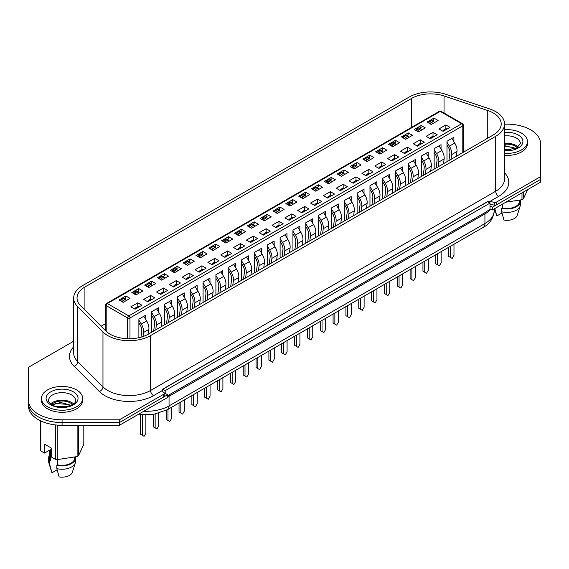 <?xml version="1.0" encoding="UTF-8"?>
<svg xmlns="http://www.w3.org/2000/svg" width="569" height="569" viewBox="0 0 569 569"><rect width="100%" height="100%" fill="white"/><g stroke="black" fill="none" stroke-linecap="round" stroke-linejoin="round"><path stroke-width="0.85" d="M28.45 370.063L28.45 403.151A33.621 19.41 0 0 0 62.071 422.561L119.383 422.561L167.563 394.744L163.445 392.361M489.994 209.257L492.37 209.968L492.37 207.223L489.994 205.85L489.994 209.257L485.535 212.315L167.563 395.761M492.37 207.223L540.55 179.406L540.55 182.151L492.37 209.968M73.678 341.45A1.679 0.967 0 0 0 72.789 341.72L28.45 367.318L28.45 405.896A33.621 19.41 0 0 0 62.071 425.306L119.383 425.306L167.563 397.489L167.563 394.744M28.45 403.151A33.621 19.41 0 0 0 62.071 422.561L119.383 422.561L119.383 425.306M489.994 203.105L487.612 201.732L162.812 389.253L165.188 390.626L489.994 203.105L489.994 205.85M165.188 390.626L165.188 393.371M162.812 389.253L162.812 391.579M504.561 143.473A13.45 7.767 180 0 1 516.439 145.628A13.45 7.767 180 0 1 518.316 146.987M504.561 153.317A20.591 11.892 0 0 0 527.52 141.51A20.591 11.892 0 0 0 521.489 133.103A20.591 11.892 0 0 0 504.561 129.704M504.561 155.38A20.591 11.892 0 0 0 527.52 143.566L527.52 141.51M504.561 144.313A12.02 6.942 180 0 1 515.429 146.212A12.02 6.942 180 0 1 517.356 147.663M504.561 145.636L514.383 148.025M504.561 149.071L511.019 149.924M504.611 150.159L507.747 150.252M527.683 189.577L523.345 198.93A22.276 12.859 180 0 1 521.986 199.712L505.784 202.215M520.166 206.021L517.271 215.331A10.505 6.067 180 0 1 503.978 220.075L501.68 211.796A13.45 7.767 180 0 0 520.166 206.021A13.45 7.767 180 0 0 520.379 204.648L520.379 201.22A13.45 7.767 180 0 1 501.68 208.368L501.68 211.796M520.208 199.989A13.45 7.767 180 0 1 520.379 201.22M519.54 200.089L519.54 201.22A12.61 7.276 180 0 1 502.327 207.991L501.68 208.368M502.327 204.214L502.327 207.991M504.561 146.048L513.878 147.691M521.986 199.712L521.986 192.87M523.345 198.93L523.345 192.08M502 212.984L496.844 215.957A10.505 6.067 180 0 1 496.588 215.331L494.532 208.716M496.844 215.957L494.788 208.567M50.684 403.826A13.45 7.767 180 0 1 71.58 402.468A13.45 7.767 180 0 1 73.458 403.826M47.511 406.757A20.591 11.892 0 0 0 69.951 409.331A20.591 11.892 0 0 0 82.661 398.35A20.591 11.892 0 0 0 76.63 389.943A20.591 11.892 0 0 0 54.19 387.361A20.591 11.892 0 0 0 41.48 398.35A20.591 11.892 0 0 0 47.511 406.757M41.48 398.35L41.48 400.405A20.591 11.892 0 0 0 47.511 408.812A20.591 11.892 0 0 0 69.951 411.387A20.591 11.892 0 0 0 82.661 400.405L82.661 398.35M51.644 404.502A12.02 6.942 180 0 1 70.57 403.044A12.02 6.942 180 0 1 72.498 404.502M52.284 404.879L60.577 402.447L69.525 404.858M56.623 406.494L66.16 406.764M59.752 406.999L62.889 407.091M83.814 425.306L83.814 444.282L78.486 455.762A22.276 12.859 180 0 1 77.128 456.551L57.241 459.624A22.276 12.859 180 0 1 55.385 459.339L51.672 457.199L51.672 448.272L44.538 444.154L44.538 453.08L50.335 449.73L50.335 460.712A12.61 7.276 180 0 1 49.46 458.052L49.46 450.235M75.307 462.86L72.412 472.163A10.505 6.067 180 0 1 59.119 476.914L56.822 468.636A13.45 7.767 180 0 0 75.307 462.86A13.45 7.767 180 0 0 75.521 461.487L75.521 458.052A13.45 7.767 180 0 1 56.822 465.2L56.822 468.636M75.35 456.822A13.45 7.767 180 0 1 75.521 458.052M74.681 456.928L74.681 458.052A12.61 7.276 180 0 1 57.469 464.83L56.822 465.2M57.469 459.588L57.469 464.83M52.412 404.95L55.876 403.485L69.02 404.531M44.538 453.08L40.826 450.933A22.276 12.859 180 0 1 40.328 449.866L40.328 420.704M57.241 459.624L57.241 425.107M77.128 456.551L77.128 425.306M78.486 455.762L78.486 425.306M40.826 450.933L40.826 420.939M55.385 459.339L55.385 424.922M57.142 469.823L51.985 472.796A10.505 6.067 180 0 1 51.729 472.163L48.834 462.86A13.45 7.767 180 0 1 48.621 461.487L48.621 458.052A13.45 7.767 180 0 1 49.46 455.349M51.985 472.796L49.688 464.517A13.45 7.767 180 0 1 48.834 462.86M49.688 464.517L49.688 461.082A13.45 7.767 180 0 1 48.621 458.052M49.688 461.082L50.335 460.712M123.139 302.352L118.978 299.955L125.87 295.972L130.031 298.376L123.139 302.352M125.28 299.194L125.87 295.972M135.024 309.216L130.863 306.812L137.762 302.836L141.923 305.233L135.024 309.216M138.886 337.716L138.886 319.131L145.785 315.155L145.785 319.558M137.762 302.836L137.762 306.613M135.977 294.941L131.816 292.537L138.708 288.561L142.869 290.965L135.977 294.941M138.118 291.776L138.708 288.561M147.862 301.805L143.701 299.401L150.6 295.425L154.754 297.822L147.862 301.805M151.724 332.175L151.724 311.72L158.623 307.744L158.623 312.146M150.6 295.425L150.6 299.202M148.815 287.53L144.654 285.126L151.546 281.15L155.707 283.547L148.815 287.53M150.956 284.365L151.546 281.15M160.7 294.393L156.539 291.989L163.431 288.014L167.592 290.41L160.7 294.393M164.562 324.764L164.562 304.308L171.461 300.332L171.461 304.735M163.431 288.014L163.431 291.783M161.653 280.119L157.492 277.715L164.384 273.739L168.545 276.136L161.653 280.119M163.794 276.954L164.384 273.739M173.538 286.982L169.377 284.578L176.269 280.602L180.43 282.999L173.538 286.982M177.4 317.346L177.4 296.897L184.292 292.921L184.292 297.324M176.269 280.602L176.269 284.372M174.491 272.707L170.33 270.303L177.222 266.328L181.383 268.724L174.491 272.707M176.632 269.542L177.222 266.328M186.376 279.571L182.215 277.167L189.107 273.184L193.268 275.588L186.376 279.571M190.238 309.934L190.238 289.486L197.13 285.503L197.13 289.906M189.107 273.184L189.107 276.961M187.329 265.296L183.168 262.892L190.06 258.916L194.221 261.313L187.329 265.296M189.47 262.131L190.06 258.916M199.214 272.16L195.053 269.756L201.945 265.773L206.106 268.177L199.214 272.16M203.076 302.523L203.076 282.075L209.968 278.092L209.968 282.494M201.945 265.773L201.945 269.55M200.167 257.885L196.006 255.481L202.898 251.498L207.059 253.902L200.167 257.885M202.308 254.72L202.898 251.498M212.052 264.749L207.891 262.345L214.783 258.362L218.944 260.766L212.052 264.749M215.914 295.112L215.914 274.663L222.806 270.68L222.806 275.083M214.783 258.362L214.783 262.138M213.005 250.474L208.844 248.07L215.736 244.087L219.897 246.491L213.005 250.474M215.146 247.309L215.736 244.087M224.89 257.337L220.729 254.933L227.621 250.95L231.782 253.354L224.89 257.337M228.752 287.701L228.752 267.252L235.644 263.269L235.644 267.672M227.621 250.95L227.621 254.727M225.836 243.063L221.682 240.659L228.574 236.676L232.735 239.08L225.836 243.063M227.984 239.898L228.574 236.676M237.728 249.926L233.567 247.522L240.459 243.539L244.62 245.943L237.728 249.926M241.59 280.289L241.59 259.841L248.482 255.858L248.482 260.261M240.459 243.539L240.459 247.316M238.674 235.651L234.513 233.247L241.412 229.264L245.573 231.668L238.674 235.651M240.822 232.486L241.412 229.264M250.566 242.508L246.405 240.111L253.297 236.128L257.458 238.532L250.566 242.508M254.428 272.878L254.428 252.43L261.32 248.447L261.32 252.849M253.297 236.128L253.297 239.905M251.512 228.24L247.351 225.836L254.251 221.853L258.411 224.257L251.512 228.24M253.66 225.075L254.251 221.853M263.404 235.097L259.244 232.7L266.136 228.717L270.296 231.121L263.404 235.097M267.266 265.467L267.266 245.019L274.158 241.036L274.158 245.438M266.136 228.717L266.136 232.493M264.35 220.822L260.189 218.425L267.089 214.442L271.249 216.846L264.35 220.822M266.491 217.664L267.089 214.442M276.235 227.685L272.082 225.288L278.974 221.305L283.134 223.709L276.235 227.685M280.104 258.056L280.104 237.607L286.996 233.624L286.996 238.027M278.974 221.305L278.974 225.082M277.188 213.411L273.028 211.014L279.927 207.031L284.087 209.435L277.188 213.411M279.329 210.253L279.927 207.031M289.073 220.274L284.913 217.877L291.812 213.894L295.972 216.298L289.073 220.274M292.943 250.644L292.943 230.196L299.835 226.213L299.835 230.616M291.812 213.894L291.812 217.671M290.026 205.999L285.866 203.602L292.765 199.619L296.918 202.023L290.026 205.999M292.167 202.841L292.765 199.619M301.911 212.863L297.751 210.459L304.65 206.483L308.811 208.887L301.911 212.863M305.781 243.233L305.781 222.778L312.673 218.802L312.673 223.204M304.65 206.483L304.65 210.26M302.864 198.588L298.704 196.191L305.596 192.208L309.756 194.612L302.864 198.588M305.005 195.43L305.596 192.208M314.749 205.452L310.589 203.048L317.488 199.072L321.649 201.469L314.749 205.452M318.612 235.822L318.612 215.367L325.511 211.391L325.511 215.793M317.488 199.072L317.488 202.849M315.703 191.177L311.542 188.773L318.434 184.797L322.595 187.201L315.703 191.177M317.843 188.012L318.434 184.797M327.588 198.04L323.427 195.636L330.326 191.661L334.487 194.057L327.588 198.04M331.45 228.411L331.45 207.955L338.349 203.979L338.349 208.382M330.326 191.661L330.326 195.437M328.541 183.766L324.38 181.362L331.272 177.386L335.433 179.783L328.541 183.766M330.681 180.601L331.272 177.386M340.426 190.629L336.265 188.225L343.164 184.249L347.318 186.646L340.426 190.629M344.288 221L344.288 200.544L351.187 196.568L351.187 200.971M343.164 184.249L343.164 188.019M341.379 176.354L337.218 173.95L344.11 169.975L348.271 172.371L341.379 176.354M343.52 173.189L344.11 169.975M353.264 183.218L349.103 180.814L355.995 176.838L360.156 179.235L353.264 183.218M357.126 213.588L357.126 193.133L364.025 189.157L364.025 193.56M355.995 176.838L355.995 180.608M354.217 168.943L350.056 166.539L356.948 162.563L361.109 164.96L354.217 168.943M356.358 165.778L356.948 162.563M366.102 175.807L361.941 173.403L368.833 169.427L372.994 171.824L366.102 175.807M369.964 206.17L369.964 185.722L376.863 181.739L376.863 186.141M368.833 169.427L368.833 173.196M367.055 161.532L362.894 159.128L369.786 155.152L373.947 157.549L367.055 161.532M369.196 158.367L369.786 155.152M378.94 168.396L374.779 165.992L381.671 162.009L385.832 164.413L378.94 168.396M382.802 198.759L382.802 178.31L389.694 174.327L389.694 178.73M381.671 162.009L381.671 165.785M379.893 154.121L375.732 151.717L382.624 147.734L386.785 150.138L379.893 154.121M382.034 150.956L382.624 147.734M391.778 160.984L387.617 158.58L394.509 154.597L398.67 157.001L391.778 160.984M395.64 191.348L395.64 170.899L402.532 166.916L402.532 171.319M394.509 154.597L394.509 158.374M392.731 146.71L388.57 144.306L395.462 140.323L399.623 142.727L392.731 146.71M394.872 143.544L395.462 140.323M404.616 153.573L400.455 151.169L407.347 147.186L411.508 149.59L404.616 153.573M408.478 183.936L408.478 163.488L415.37 159.505L415.37 163.908M407.347 147.186L407.347 150.963M405.569 139.298L401.408 136.894L408.3 132.911L412.461 135.315L405.569 139.298M407.71 136.133L408.3 132.911M417.454 146.162L413.293 143.758L420.185 139.775L424.346 142.179L417.454 146.162M421.316 176.525L421.316 156.077L428.208 152.094L428.208 156.496M420.185 139.775L420.185 143.552M418.4 131.887L414.246 129.483L421.138 125.5L425.299 127.904L418.4 131.887M420.548 128.722L421.138 125.5M430.292 138.744L426.131 136.347L433.023 132.364L437.184 134.768L430.292 138.744M434.154 169.114L434.154 148.665L441.046 144.682L441.046 149.085M433.023 132.364L433.023 136.14M431.238 124.476L427.077 122.072L433.976 118.089L438.137 120.493L431.238 124.476M433.386 121.311L433.976 118.089M443.13 131.332L438.969 128.935L445.861 124.952L450.022 127.356L443.13 131.332M446.992 161.703L446.992 141.254L453.884 137.271L453.884 141.674M445.861 124.952L445.861 128.729M105.706 323.569L101.104 326.229M434.346 122.676L434.012 121.809A1.259 0.725 120 0 0 433.806 121.553L432.02 120.521A1.259 0.725 -60 0 0 431.387 120.585L429.666 121.581A1.259 0.725 -60 0 0 428.827 122.74L428.749 123.025M432.554 120.834L433.976 120.009M415.911 130.443L415.989 130.152A1.259 0.725 -60 0 1 416.828 128.992L418.613 130.024A1.259 0.725 120 0 0 417.774 131.183L417.696 131.475M419.716 128.245L421.138 127.42M403.072 137.854L403.151 137.563A1.259 0.725 -60 0 1 403.99 136.404L405.775 137.435A1.259 0.725 120 0 0 404.936 138.594L404.858 138.886M406.878 135.657L408.3 134.839M390.234 145.266L390.313 144.974A1.259 0.725 -60 0 1 391.152 143.815L392.937 144.846A1.259 0.725 120 0 0 392.098 146.005L392.02 146.297M394.04 143.068L395.462 142.25M377.396 152.677L377.475 152.385A1.259 0.725 -60 0 1 378.314 151.226L380.099 152.257A1.259 0.725 120 0 0 379.26 153.417L379.182 153.708M381.202 150.479L382.624 149.661M364.558 160.088L364.644 159.797A1.259 0.725 -60 0 1 365.476 158.637L367.261 159.669A1.259 0.725 120 0 0 366.422 160.828L366.344 161.119M368.371 157.89L369.786 157.072M351.72 167.499L351.806 167.208A1.259 0.725 -60 0 1 352.638 166.048L354.423 167.08A1.259 0.725 120 0 0 353.584 168.239L353.505 168.531M355.533 165.302L356.948 164.484M342.694 172.713L344.11 171.895M326.044 182.322L326.129 182.037A1.259 0.725 -60 0 1 326.962 180.871L328.747 181.902A1.259 0.725 120 0 0 327.908 183.062L327.829 183.36M329.856 180.124L331.272 179.306M313.206 189.74L313.291 189.449A1.259 0.725 -60 0 1 314.131 188.282L315.909 189.313A1.259 0.725 120 0 0 315.07 190.473L314.991 190.771M317.018 187.535L318.434 186.717M300.368 197.151L300.453 196.86A1.259 0.725 -60 0 1 301.293 195.7L303.071 196.725A1.259 0.725 120 0 0 302.239 197.891L302.16 198.183M304.18 194.947L305.596 194.129M287.53 204.563L287.615 204.271A1.259 0.725 -60 0 1 288.455 203.112L290.233 204.136A1.259 0.725 120 0 0 289.401 205.302L289.322 205.594M291.342 202.358L292.765 201.54M280.297 211.618L279.962 210.75A1.259 0.725 120 0 0 279.749 210.494L277.971 209.463A1.259 0.725 -60 0 0 277.338 209.527L275.616 210.523A1.259 0.725 -60 0 0 274.777 211.682L274.699 211.967M278.504 209.769L279.927 208.951M261.854 219.385L261.939 219.093A1.259 0.725 -60 0 1 262.778 217.934L264.557 218.958A1.259 0.725 120 0 0 263.724 220.125L263.646 220.416M265.666 217.187L267.089 216.362M249.016 226.796L249.101 226.505A1.259 0.725 -60 0 1 249.94 225.345L251.726 226.377A1.259 0.725 120 0 0 250.886 227.536L250.808 227.828M252.828 224.599L254.251 223.773M236.178 234.208L236.263 233.916A1.259 0.725 -60 0 1 237.102 232.757L238.888 233.788A1.259 0.725 120 0 0 238.048 234.947L237.97 235.239M239.99 232.01L241.412 231.185M223.34 241.619L223.425 241.327A1.259 0.725 -60 0 1 224.264 240.168L226.049 241.199A1.259 0.725 120 0 0 225.21 242.358L225.132 242.65M227.152 239.421L228.574 238.596M216.106 248.681L215.772 247.807A1.259 0.725 120 0 0 215.566 247.551L213.78 246.519A1.259 0.725 -60 0 0 213.147 246.583L211.426 247.579A1.259 0.725 -60 0 0 210.587 248.738L210.516 249.03M214.314 246.832L215.736 246.014M203.268 256.093L202.934 255.218A1.259 0.725 120 0 0 202.728 254.962L200.942 253.93A1.259 0.725 -60 0 0 200.309 253.994L198.588 254.99A1.259 0.725 -60 0 0 197.749 256.15L197.678 256.441M201.476 254.243L202.898 253.425M188.638 261.655L190.06 260.837M177.592 270.915L177.258 270.04A1.259 0.725 120 0 0 177.051 269.784L175.266 268.76A1.259 0.725 -60 0 0 174.64 268.817L172.912 269.813A1.259 0.725 -60 0 0 172.073 270.972L172.002 271.264M175.8 269.066L177.222 268.248M159.156 278.675L159.242 278.39A1.259 0.725 -60 0 1 160.074 277.224L161.859 278.255A1.259 0.725 120 0 0 161.02 279.415L160.942 279.713M162.969 276.477L164.384 275.659M146.318 286.086L146.404 285.802A1.259 0.725 -60 0 1 147.236 284.635L149.021 285.666A1.259 0.725 120 0 0 148.182 286.826L148.104 287.125M150.131 283.888L151.546 283.07M133.48 293.504L133.566 293.213A1.259 0.725 -60 0 1 134.398 292.046L136.183 293.078A1.259 0.725 120 0 0 135.344 294.237L135.266 294.536M137.293 291.3L138.708 290.482M124.455 298.711L125.87 297.893M493.316 134.953A26.899 15.527 0 0 0 501.197 123.978A26.899 15.527 0 0 0 493.316 112.996A26.899 15.527 0 0 0 487.747 110.528L444.04 95.955A26.899 15.527 0 0 0 411.572 98.423L84.916 287.018A26.899 15.527 0 0 0 77.043 298A26.899 15.527 0 0 0 80.642 305.766L105.877 331.002A26.899 15.527 0 0 0 148.189 334.216L493.316 134.953M495.699 111.624A30.257 17.468 0 0 0 489.432 108.843L445.719 94.276A30.257 17.468 0 0 0 409.196 97.05L82.541 285.645A30.257 17.468 0 0 0 73.678 298A30.257 17.468 0 0 0 77.733 306.734L102.968 331.969A30.257 17.468 0 0 0 150.565 335.589L495.699 136.325A30.257 17.468 0 0 0 504.561 123.978A30.257 17.468 0 0 0 495.699 111.624M102.968 331.969L102.968 386.87A30.257 17.468 0 0 0 150.565 390.49L495.699 191.234A4.203 2.425 -120 0 0 498.672 196.376L490.108 201.319L494.312 202.45A1.679 0.967 0 0 0 496.211 202.258L540.55 176.66L540.55 143.566A33.621 19.41 0 0 0 530.706 129.846A33.621 19.41 0 0 0 506.929 124.156L504.561 124.156M28.45 400.405A33.621 19.41 0 0 0 62.071 419.815L119.383 419.815L119.383 422.561L163.723 396.963A1.679 0.967 0 0 0 164.213 396.28L164.213 393.535A1.679 0.967 0 0 0 164.057 393.122L162.094 390.697L153.538 395.633A34.46 19.894 180 0 1 99.326 391.515L74.091 366.28A34.46 19.894 180 0 1 73.678 346.813M489.959 204.022L494.312 205.196A1.679 0.967 0 0 0 496.211 205.004L540.55 179.406L540.55 176.66M490.108 201.319L488.06 201.312L162.364 389.352L162.094 390.697M161.873 390.142L162.023 390.604M119.383 419.815L163.723 394.217A1.679 0.967 0 0 0 164.213 393.535M421.508 130.095L421.174 129.22A1.259 0.725 120 0 0 420.968 128.964A1.259 0.725 120 0 0 420.335 129.028L418.613 130.024M420.968 128.964L419.182 127.933A1.259 0.725 -60 0 0 418.549 127.997L416.828 128.992M408.67 137.506L408.336 136.631A1.259 0.725 120 0 0 408.129 136.375A1.259 0.725 120 0 0 407.496 136.439L405.775 137.435M408.129 136.375L406.344 135.344A1.259 0.725 -60 0 0 405.711 135.408L403.99 136.404M395.832 144.917L395.498 144.042A1.259 0.725 120 0 0 395.291 143.786A1.259 0.725 120 0 0 394.658 143.85L392.937 144.846M395.291 143.786L393.506 142.755A1.259 0.725 -60 0 0 392.88 142.819L391.152 143.815M382.994 152.328L382.66 151.454A1.259 0.725 120 0 0 382.453 151.198A1.259 0.725 120 0 0 381.82 151.262L380.099 152.257M382.453 151.198L380.668 150.166A1.259 0.725 -60 0 0 380.042 150.23L378.314 151.226M370.156 159.74L369.822 158.865A1.259 0.725 120 0 0 369.615 158.609A1.259 0.725 120 0 0 368.982 158.673L367.261 159.669M369.615 158.609L367.83 157.585A1.259 0.725 -60 0 0 367.204 157.641L365.476 158.637M357.318 167.151L356.983 166.276A1.259 0.725 120 0 0 356.777 166.02A1.259 0.725 120 0 0 356.144 166.084L354.423 167.08M356.777 166.02L354.992 164.996A1.259 0.725 -60 0 0 354.366 165.053L352.638 166.048M434.097 136.546L433.443 136.169A1.259 0.725 -60 0 0 432.817 136.233L431.096 137.229L432.006 137.755M436.096 167.99L437.013 160.728A7.568 4.367 -120 0 0 435.342 154.391L434.154 152.435M430.178 138.68L430.256 138.388A1.259 0.725 -60 0 1 431.096 137.229M434.154 149.64L436.551 153.573A10.086 5.825 60 0 1 438.784 162.03L438.18 166.788M443.528 163.701L444.133 158.936A10.086 5.825 -120 0 0 441.9 150.486L439.062 145.828M435.79 254.741L435.79 263.803L437.568 264.834L437.568 253.71M441.139 251.654L441.139 262.771L439.353 265.865L437.568 264.834M421.266 143.957L420.612 143.58A1.259 0.725 -60 0 0 419.979 143.644L418.258 144.64L419.168 145.166M423.258 175.401L424.182 168.14A7.568 4.367 -120 0 0 422.504 161.802L421.316 159.846M417.34 146.091L417.418 145.799A1.259 0.725 -60 0 1 418.258 144.64M421.316 157.051L423.713 160.984A10.086 5.825 60 0 1 425.946 169.441L425.342 174.199M430.69 171.113L431.295 166.354A10.086 5.825 -120 0 0 429.062 157.898L426.224 153.239M422.952 262.153L422.952 271.214L424.73 272.245L424.73 261.121M428.301 259.066L428.301 270.183L426.515 273.276L424.73 272.245M408.428 151.368L407.774 150.991A1.259 0.725 -60 0 0 407.141 151.055L405.42 152.051L406.33 152.577M410.427 182.813L411.344 175.551A7.568 4.367 -120 0 0 409.666 169.213L408.478 167.258M404.502 153.502L404.58 153.21A1.259 0.725 -60 0 1 405.42 152.051M408.478 164.462L410.875 168.396A10.086 5.825 60 0 1 413.108 176.852L412.504 181.611M417.852 178.524L418.457 173.765A10.086 5.825 -120 0 0 416.224 165.309L413.386 160.65M410.114 269.564L410.114 278.625L411.892 279.656L411.892 268.532M415.462 266.477L415.462 277.594L413.677 280.688L411.892 279.656M395.59 158.779L394.936 158.402A1.259 0.725 -60 0 0 394.303 158.467L392.582 159.462L393.492 159.989M397.589 190.224L398.506 182.962A7.568 4.367 -120 0 0 396.828 176.625L395.64 174.676M391.664 160.913L391.742 160.622A1.259 0.725 -60 0 1 392.582 159.462M395.64 171.874L398.037 175.807A10.086 5.825 60 0 1 400.27 184.264L399.666 189.022M405.014 185.935L405.619 181.177A10.086 5.825 -120 0 0 403.385 172.72L400.548 168.061M397.276 276.975L397.276 286.036L399.061 287.068L399.061 275.944M402.624 273.888L402.624 285.012L400.839 288.099L399.061 287.068M382.752 166.191L382.098 165.814A1.259 0.725 -60 0 0 381.465 165.878L379.743 166.873L380.654 167.4M384.751 197.635L385.668 190.38A7.568 4.367 -120 0 0 383.99 184.036L382.802 182.087M378.826 168.332L378.904 168.033A1.259 0.725 -60 0 1 379.743 166.873M382.802 179.285L385.199 183.218A10.086 5.825 60 0 1 387.432 191.675L386.828 196.433M392.183 193.346L392.781 188.588A10.086 5.825 -120 0 0 390.547 180.131L387.717 175.472M384.438 284.386L384.438 293.448L386.223 294.479L386.223 283.355M389.786 281.299L389.786 292.423L388.001 295.51L386.223 294.479M369.914 173.609L369.26 173.225A1.259 0.725 -60 0 0 368.627 173.289L366.905 174.285L367.823 174.811M371.913 205.053L372.83 197.792A7.568 4.367 -120 0 0 371.152 191.447L369.964 189.498M365.988 175.743L366.066 175.444A1.259 0.725 -60 0 1 366.905 174.285M369.964 186.696L372.361 190.629A10.086 5.825 60 0 1 374.594 199.086L373.997 203.844M379.345 200.757L379.943 195.999A10.086 5.825 -120 0 0 377.709 187.542L374.879 182.891M371.6 291.797L371.6 300.859L373.385 301.89L373.385 290.766M376.948 288.711L376.948 299.835L375.163 302.921L373.385 301.89M344.48 174.562L344.145 173.687A1.259 0.725 120 0 0 343.939 173.431A1.259 0.725 120 0 0 343.306 173.495L341.585 174.491A1.259 0.725 120 0 0 340.746 175.65L340.667 175.949M343.939 173.431L342.154 172.407A1.259 0.725 -60 0 0 341.528 172.464L339.8 173.46L341.585 174.491M338.889 174.918L338.968 174.626A1.259 0.725 -60 0 1 339.8 173.46M331.649 181.973L331.307 181.098A1.259 0.725 120 0 0 331.101 180.842A1.259 0.725 120 0 0 330.475 180.906L328.747 181.902M331.101 180.842L329.316 179.818A1.259 0.725 -60 0 0 328.69 179.875L326.962 180.871M318.811 189.385L318.469 188.517A1.259 0.725 120 0 0 318.263 188.261A1.259 0.725 120 0 0 317.637 188.318L315.909 189.313M318.263 188.261L316.485 187.229A1.259 0.725 -60 0 0 315.852 187.293L314.131 188.282M305.973 196.796L305.631 195.928A1.259 0.725 120 0 0 305.425 195.672A1.259 0.725 120 0 0 304.799 195.729L303.071 196.725M305.425 195.672L303.647 194.641A1.259 0.725 -60 0 0 303.014 194.705L301.293 195.7M293.135 204.207L292.793 203.339A1.259 0.725 120 0 0 292.587 203.083A1.259 0.725 120 0 0 291.961 203.14L290.233 204.136M292.587 203.083L290.809 202.052A1.259 0.725 -60 0 0 290.176 202.116L288.455 203.112M279.749 210.494A1.259 0.725 120 0 0 279.123 210.558L277.395 211.547A1.259 0.725 120 0 0 276.562 212.714L276.484 213.005M267.458 219.029L267.124 218.162A1.259 0.725 120 0 0 266.911 217.906A1.259 0.725 120 0 0 266.285 217.97L264.557 218.958M266.911 217.906L265.133 216.874A1.259 0.725 -60 0 0 264.5 216.938L262.778 217.934M254.62 226.441L254.286 225.573A1.259 0.725 120 0 0 254.08 225.317A1.259 0.725 120 0 0 253.447 225.381L251.726 226.377M254.08 225.317L252.295 224.286A1.259 0.725 -60 0 0 251.662 224.35L249.94 225.345M241.782 233.859L241.448 232.984A1.259 0.725 120 0 0 241.242 232.728A1.259 0.725 120 0 0 240.609 232.792L238.888 233.788M241.242 232.728L239.457 231.697A1.259 0.725 -60 0 0 238.824 231.761L237.102 232.757M228.944 241.27L228.61 240.395A1.259 0.725 120 0 0 228.404 240.139A1.259 0.725 120 0 0 227.771 240.203L226.049 241.199M228.404 240.139L226.618 239.108A1.259 0.725 -60 0 0 225.985 239.172L224.264 240.168M215.566 247.551A1.259 0.725 120 0 0 214.933 247.615L213.211 248.61A1.259 0.725 120 0 0 212.372 249.77L212.294 250.061M202.728 254.962A1.259 0.725 120 0 0 202.095 255.026L200.373 256.022A1.259 0.725 120 0 0 199.534 257.181L199.456 257.473M190.43 263.504L190.096 262.629A1.259 0.725 120 0 0 189.89 262.373A1.259 0.725 120 0 0 189.257 262.437L187.535 263.433A1.259 0.725 120 0 0 186.696 264.592L186.618 264.884M189.89 262.373L188.104 261.342A1.259 0.725 -60 0 0 187.478 261.406L185.75 262.401L187.535 263.433M184.833 263.86L184.911 263.561A1.259 0.725 -60 0 1 185.75 262.401M177.051 269.784A1.259 0.725 120 0 0 176.418 269.848L174.697 270.844A1.259 0.725 120 0 0 173.858 272.003L173.78 272.295M164.754 278.326L164.42 277.452A1.259 0.725 120 0 0 164.213 277.195A1.259 0.725 120 0 0 163.58 277.259L161.859 278.255M164.213 277.195L162.428 276.171A1.259 0.725 -60 0 0 161.802 276.228L160.074 277.224M151.916 285.738L151.582 284.863A1.259 0.725 120 0 0 151.375 284.607A1.259 0.725 120 0 0 150.742 284.671L149.021 285.666M151.375 284.607L149.59 283.582A1.259 0.725 -60 0 0 148.964 283.639L147.236 284.635M139.078 293.149L138.744 292.281A1.259 0.725 120 0 0 138.537 292.025A1.259 0.725 120 0 0 137.904 292.082L136.183 293.078M138.537 292.025L136.752 290.994A1.259 0.725 -60 0 0 136.126 291.058L134.398 292.046M126.247 300.56L125.905 299.692A1.259 0.725 120 0 0 125.699 299.436A1.259 0.725 120 0 0 125.073 299.493L123.345 300.489A1.259 0.725 120 0 0 122.506 301.648L122.427 301.947M125.699 299.436L123.914 298.405A1.259 0.725 -60 0 0 123.288 298.469L121.567 299.465L123.345 300.489M120.649 300.916L120.728 300.624A1.259 0.725 -60 0 1 121.567 299.465M357.076 181.02L356.422 180.643A1.259 0.725 -60 0 0 355.789 180.7L354.067 181.696L354.985 182.222M359.075 212.465L359.992 205.203A7.568 4.367 -120 0 0 358.314 198.858L357.126 196.91M353.15 183.154L353.228 182.855A1.259 0.725 -60 0 1 354.067 181.696M357.126 194.107L359.523 198.04A10.086 5.825 60 0 1 361.756 206.497L361.159 211.263M366.507 208.169L367.105 203.41A10.086 5.825 -120 0 0 364.871 194.954L362.04 190.302M358.762 299.209L358.762 308.27L360.547 309.301L360.547 298.177M364.11 296.122L364.11 307.246L362.325 310.333L360.547 309.301M344.238 188.431L343.584 188.054A1.259 0.725 -60 0 0 342.951 188.111L341.229 189.107L342.147 189.641M346.237 219.876L347.154 212.614A7.568 4.367 -120 0 0 345.475 206.27L344.288 204.321M340.312 190.565L340.39 190.266A1.259 0.725 -60 0 1 341.229 189.107M344.288 201.518L346.685 205.459A10.086 5.825 60 0 1 348.918 213.908L348.32 218.674M353.669 215.58L354.267 210.822A10.086 5.825 -120 0 0 352.033 202.365L349.202 197.713M345.924 306.62L345.924 315.688L347.709 316.713L347.709 305.596M351.272 303.533L351.272 314.657L349.487 317.744L347.709 316.713M331.4 195.843L330.745 195.466A1.259 0.725 -60 0 0 330.112 195.523L328.391 196.518L329.309 197.052M333.398 227.287L334.316 220.025A7.568 4.367 -120 0 0 332.645 213.681L331.45 211.732M327.474 197.976L327.552 197.685A1.259 0.725 -60 0 1 328.391 196.518M331.45 208.93L333.847 212.87A10.086 5.825 60 0 1 336.08 221.32L335.482 226.085M340.831 222.991L341.428 218.233A10.086 5.825 -120 0 0 339.202 209.776L336.364 205.125M333.085 314.031L333.085 323.1L334.871 324.124L334.871 313.007M338.434 310.944L338.434 322.068L336.656 325.155L334.871 324.124M318.562 203.254L317.907 202.877A1.259 0.725 -60 0 0 317.274 202.934L315.553 203.93L316.471 204.463M320.56 234.698L321.478 227.436A7.568 4.367 -120 0 0 319.806 221.092L318.612 219.143M314.636 205.388L314.714 205.096A1.259 0.725 -60 0 1 315.553 203.93M318.612 216.341L321.016 220.281A10.086 5.825 60 0 1 323.242 228.731L322.644 233.496M327.993 230.409L328.59 225.644A10.086 5.825 -120 0 0 326.364 217.187L323.526 212.536M320.247 321.442L320.247 330.511L322.033 331.535L322.033 320.418M325.596 318.356L325.596 329.479L323.818 332.566L322.033 331.535M305.724 210.665L305.069 210.288A1.259 0.725 -60 0 0 304.443 210.352L302.715 211.341L303.633 211.874M307.722 242.109L308.64 234.848A7.568 4.367 -120 0 0 306.968 228.503L305.781 226.554M301.798 212.799L301.876 212.507A1.259 0.725 -60 0 1 302.715 211.341M305.781 223.752L308.178 227.692A10.086 5.825 60 0 1 310.411 236.142L309.806 240.907M315.155 237.821L315.759 233.055A10.086 5.825 -120 0 0 313.526 224.606L310.688 219.947M307.409 328.854L307.409 337.922L309.195 338.946L309.195 327.829M312.758 325.767L312.758 336.891L310.98 339.978L309.195 338.946M292.886 218.076L292.231 217.699A1.259 0.725 -60 0 0 291.605 217.763L289.877 218.759L290.795 219.285M294.884 249.521L295.802 242.259A7.568 4.367 -120 0 0 294.13 235.922L292.943 233.966M288.96 220.21L289.038 219.918A1.259 0.725 -60 0 1 289.877 218.759M292.943 231.163L295.339 235.104A10.086 5.825 60 0 1 297.573 243.553L296.968 248.319M302.317 245.232L302.921 240.467A10.086 5.825 -120 0 0 300.688 232.017L297.85 227.358M294.571 336.272L294.571 345.333L296.357 346.365L296.357 335.241M299.92 333.178L299.92 344.302L298.142 347.389L296.357 346.365M280.048 225.488L279.393 225.111A1.259 0.725 -60 0 0 278.767 225.175L277.039 226.17L277.957 226.697M282.046 256.932L282.964 249.67A7.568 4.367 -120 0 0 281.292 243.333L280.104 241.377M276.129 227.621L276.207 227.33A1.259 0.725 -60 0 1 277.039 226.17M280.104 238.575L282.501 242.515A10.086 5.825 60 0 1 284.735 250.972L284.13 255.73M289.479 252.643L290.083 247.878A10.086 5.825 -120 0 0 287.85 239.428L285.012 234.769M281.733 343.683L281.733 352.744L283.518 353.776L283.518 342.652M287.082 340.589L287.082 351.713L285.304 354.8L283.518 353.776M267.21 232.899L266.555 232.522A1.259 0.725 -60 0 0 265.929 232.586L264.201 233.582L265.118 234.108M269.208 264.343L270.126 257.081A7.568 4.367 -120 0 0 268.454 250.744L267.266 248.788M263.291 235.033L263.369 234.741A1.259 0.725 -60 0 1 264.201 233.582M267.266 245.993L269.663 249.926A10.086 5.825 60 0 1 271.897 258.383L271.292 263.141M276.641 260.054L277.245 255.289A10.086 5.825 -120 0 0 275.012 246.839L272.174 242.181M268.902 351.094L268.902 360.156L270.68 361.187L270.68 350.063M274.251 348L274.251 359.124L272.466 362.211L270.68 361.187M254.371 240.31L253.717 239.933A1.259 0.725 -60 0 0 253.091 239.997L251.363 240.993L252.28 241.519M256.37 271.754L257.288 264.493A7.568 4.367 -120 0 0 255.616 258.155L254.428 256.199M250.452 242.444L250.531 242.152A1.259 0.725 -60 0 1 251.363 240.993M254.428 253.404L256.825 257.337A10.086 5.825 60 0 1 259.059 265.794L258.454 270.552M263.803 267.466L264.407 262.7A10.086 5.825 -120 0 0 262.174 254.251L259.336 249.592M256.064 358.506L256.064 367.567L257.842 368.598L257.842 357.474M261.413 355.419L261.413 366.536L259.628 369.63L257.842 368.598M241.533 247.721L240.879 247.344A1.259 0.725 -60 0 0 240.253 247.408L238.525 248.404L239.442 248.93M243.532 279.166L244.45 271.904A7.568 4.367 -120 0 0 242.778 265.567L241.59 263.611M237.614 249.855L237.693 249.563A1.259 0.725 -60 0 1 238.525 248.404M241.59 260.815L243.987 264.749A10.086 5.825 60 0 1 246.221 273.205L245.616 277.964M250.965 274.877L251.569 270.119A10.086 5.825 -120 0 0 249.336 261.662L246.498 257.003M243.226 365.917L243.226 374.978L245.004 376.009L245.004 364.885M248.575 362.83L248.575 373.947L246.79 377.041L245.004 376.009M228.695 255.132L228.048 254.756A1.259 0.725 -60 0 0 227.415 254.82L225.694 255.815L226.604 256.342M230.694 286.577L231.611 279.315A7.568 4.367 -120 0 0 229.94 272.978L228.752 271.022M224.776 257.266L224.855 256.975A1.259 0.725 -60 0 1 225.694 255.815M228.752 268.227L231.149 272.16A10.086 5.825 60 0 1 233.382 280.617L232.778 285.375M238.127 282.288L238.731 277.53A10.086 5.825 -120 0 0 236.498 269.073L233.66 264.414M230.388 373.328L230.388 382.389L232.166 383.421L232.166 372.297M235.737 370.241L235.737 381.358L233.951 384.452L232.166 383.421M215.864 262.544L215.21 262.167A1.259 0.725 -60 0 0 214.577 262.231L212.856 263.227L213.766 263.753M217.856 293.988L218.781 286.726A7.568 4.367 -120 0 0 217.102 280.389L215.914 278.44M211.938 264.677L212.017 264.386A1.259 0.725 -60 0 1 212.856 263.227M215.914 275.638L218.311 279.571A10.086 5.825 60 0 1 220.544 288.028L219.94 292.786M225.288 289.699L225.893 284.941A10.086 5.825 -120 0 0 223.66 276.484L220.822 271.826M217.55 380.739L217.55 389.801L219.328 390.832L219.328 379.708M222.899 377.652L222.899 388.776L221.113 391.863L219.328 390.832M203.026 269.955L202.372 269.578A1.259 0.725 -60 0 0 201.739 269.642L200.018 270.638L200.928 271.164M205.025 301.399L205.942 294.145A7.568 4.367 -120 0 0 204.264 287.8L203.076 285.851M199.1 272.096L199.178 271.797A1.259 0.725 -60 0 1 200.018 270.638M203.076 283.049L205.473 286.982A10.086 5.825 60 0 1 207.706 295.439L207.102 300.197M212.45 297.11L213.055 292.352A10.086 5.825 -120 0 0 210.822 283.895L207.984 279.237M204.712 388.15L204.712 397.212L206.497 398.243L206.497 387.119M210.061 385.064L210.061 396.188L208.275 399.274L206.497 398.243M190.188 277.373L189.534 276.989A1.259 0.725 -60 0 0 188.901 277.053L187.18 278.049L188.09 278.575M192.187 308.818L193.104 301.556A7.568 4.367 -120 0 0 191.426 295.211L190.238 293.263M186.262 279.507L186.34 279.208A1.259 0.725 -60 0 1 187.18 278.049M190.238 290.46L192.635 294.393A10.086 5.825 60 0 1 194.868 302.85L194.264 307.609M199.619 304.522L200.217 299.763A10.086 5.825 -120 0 0 197.984 291.307L195.146 286.655M191.874 395.562L191.874 404.623L193.659 405.654L193.659 394.53M197.223 392.475L197.223 403.599L195.437 406.686L193.659 405.654M177.35 284.784L176.696 284.4A1.259 0.725 -60 0 0 176.063 284.464L174.342 285.46L175.252 285.987M179.349 316.229L180.266 308.967A7.568 4.367 -120 0 0 178.588 302.623L177.4 300.674M173.424 286.918L173.502 286.62A1.259 0.725 -60 0 1 174.342 285.46M177.4 297.872L179.797 301.805A10.086 5.825 60 0 1 182.03 310.261L181.433 315.027M186.781 311.933L187.379 307.175A10.086 5.825 -120 0 0 185.145 298.718L182.315 294.066M179.036 402.973L179.036 412.034L180.821 413.066L180.821 401.942M184.384 399.886L184.384 411.01L182.599 414.097L180.821 413.066M164.512 292.196L163.858 291.819A1.259 0.725 -60 0 0 163.225 291.876L161.504 292.871L162.421 293.405M166.511 323.64L167.428 316.378A7.568 4.367 -120 0 0 165.75 310.034L164.562 308.085M160.586 294.329L160.664 294.031A1.259 0.725 -60 0 1 161.504 292.871M164.562 305.283L166.959 309.223A10.086 5.825 60 0 1 169.192 317.673L168.595 322.438M173.943 319.344L174.541 314.586A10.086 5.825 -120 0 0 172.307 306.129L169.477 301.478M166.198 410.356L166.198 419.453L167.983 420.477L167.983 409.36M171.546 407.297L171.546 418.421L169.761 421.508L167.983 420.477M151.674 299.607L151.02 299.23A1.259 0.725 -60 0 0 150.387 299.287L148.665 300.283L149.583 300.816M153.673 331.051L154.59 323.789A7.568 4.367 -120 0 0 152.912 317.445L151.724 315.496M147.748 301.741L147.826 301.449A1.259 0.725 -60 0 1 148.665 300.283M151.724 312.694L154.121 316.634A10.086 5.825 60 0 1 156.354 325.084L155.757 329.849M161.105 326.755L161.703 321.997A10.086 5.825 -120 0 0 159.469 313.54L156.639 308.889M153.36 414.36L153.36 426.864L155.145 427.888L155.145 414.068M158.708 413.258L158.708 425.832L156.923 428.919L155.145 427.888M138.836 307.018L138.182 306.641A1.259 0.725 -60 0 0 137.549 306.698L135.827 307.694L136.745 308.227M140.998 337.182L141.752 331.201A7.568 4.367 -120 0 0 140.074 324.856L138.886 322.908M134.91 309.152L134.988 308.86A1.259 0.725 -60 0 1 135.827 307.694M138.886 320.105L141.283 324.046A10.086 5.825 60 0 1 143.516 332.495L143.004 336.549M148.267 334.174L148.865 329.408A10.086 5.825 -120 0 0 146.631 320.952L143.801 316.3M140.522 414.488L140.522 434.275L142.307 435.299L142.307 414.673M145.87 414.844L145.87 433.244L144.092 436.331L142.307 435.299M446.935 129.135L446.281 128.758A1.259 0.725 -60 0 0 445.655 128.822L443.927 129.817L444.844 130.344M448.934 160.579L449.851 153.317A7.568 4.367 -120 0 0 448.18 146.98L446.992 145.024M443.016 131.268L443.095 130.977A1.259 0.725 -60 0 1 443.927 129.817M446.992 142.229L449.389 146.162A10.086 5.825 60 0 1 451.622 154.619L451.018 159.377M456.366 156.29L456.971 151.525A10.086 5.825 -120 0 0 454.738 143.075L451.9 138.416M448.628 247.33L448.628 256.391L450.406 257.423L450.406 246.299M453.977 244.243L453.977 255.36L452.191 258.447L450.406 257.423M433.806 121.553A1.259 0.725 120 0 0 433.173 121.617L431.451 122.612A1.259 0.725 120 0 0 430.612 123.772L430.534 124.063M62.071 419.815L62.071 425.306M143.765 411.231A31.942 18.443 0 0 0 169.05 405.896L169.05 396.287A31.942 18.443 180 0 1 167.563 397.091M490.827 209.228A31.942 18.443 180 0 1 484.937 213.908L169.05 396.287A3.784 2.184 -120 0 1 169.647 394.687M138.601 414.211L153.758 414.303L167.307 409.744A8.407 4.851 60 0 0 169.05 405.896L484.937 223.517L484.937 213.908A3.784 2.184 -120 0 1 485.535 212.315M494.297 210.48C493.38 218.482 489.681 224.108 483.195 227.365A8.407 4.851 -120 0 0 484.937 223.517A31.942 18.443 0 0 0 494.297 210.48L494.297 208.851M504.561 132.392A15.968 9.218 180 0 1 518.224 134.988A15.968 9.218 180 0 1 521.19 145.664A15.968 9.218 180 0 1 504.561 150.629M504.561 150.152L516.56 148.132L520.379 143.566A13.45 7.767 0 0 0 516.439 138.082A13.45 7.767 0 0 0 504.561 135.927M73.365 391.828A15.968 9.218 180 0 1 73.365 404.865A15.968 9.218 180 0 1 50.776 404.865A15.968 9.218 180 0 1 50.776 391.828A15.968 9.218 180 0 1 73.365 391.828M75.521 400.405A13.45 7.767 0 0 0 71.58 394.914A13.45 7.767 0 0 0 56.921 393.236A13.45 7.767 0 0 0 48.621 400.405C47.903 400.818 49.041 402.262 52.042 404.744C60.556 410.64 78.045 404.047 75.521 400.405M127.598 338.733L127.598 317.964L106.197 305.617L106.197 331.314M462.803 152.577L462.803 125.813L129.974 317.964L129.974 338.754M439.375 111.318A1.679 0.967 -120 0 1 440.214 111.396L107.392 303.554L128.786 315.909L461.608 123.75L440.214 111.396A1.679 0.967 -60 0 1 441.053 111.318A1.679 1.679 0 0 0 439.375 111.318L106.545 303.469A1.679 1.679 0 0 0 105.706 304.927L105.706 330.831M463.294 125.123A1.679 1.679 0 0 0 462.455 123.672A1.679 0.967 -60 0 0 461.608 123.75A1.679 0.967 -120 0 1 462.803 125.813A1.679 0.967 0 0 0 463.294 125.123L463.294 152.293M129.974 317.964A1.679 0.967 -120 0 0 128.786 315.909A1.679 0.967 -60 0 0 127.598 317.964A1.679 0.967 0 0 0 129.974 317.964M105.706 304.927A1.679 0.967 180 0 0 106.197 305.617A1.679 0.967 -60 0 1 107.392 303.554A1.679 0.967 -120 0 0 106.545 303.469M495.699 136.325L495.699 191.234A30.257 17.468 0 0 0 504.561 178.879L504.561 123.978M504.561 172.784A34.46 19.894 180 0 1 498.672 196.376M162.364 389.352L162.364 391.024M488.06 201.312L488.06 201.988M489.959 201.277L489.959 203.083M494.312 202.45L494.312 205.196M163.723 394.217L163.723 396.963M496.211 202.258L496.211 205.004M150.565 335.589L150.565 390.49A4.203 2.425 -120 0 0 153.538 395.633M73.678 298L73.678 352.901A30.257 17.468 0 0 0 77.733 361.635L102.968 386.87A4.203 2.973 -45 0 1 99.326 391.515M77.733 306.734L77.733 361.635A4.203 2.973 -45 0 1 74.091 366.28M487.747 110.528L487.747 138.175M444.04 95.955L444.04 113.039M411.572 98.423L411.572 127.364M84.916 287.018L84.916 310.041M418.549 127.997L420.335 129.028M415.989 130.152L417.774 131.183M405.711 135.408L407.496 136.439M403.151 137.563L404.936 138.594M392.88 142.819L394.658 143.85M390.313 144.974L392.098 146.005M380.042 150.23L381.82 151.262M377.475 152.385L379.26 153.417M367.204 157.641L368.982 158.673M364.644 159.797L366.422 160.828M354.366 165.053L356.144 166.084M351.806 167.208L353.584 168.239M432.817 136.233L433.734 136.759M441.9 150.486L436.551 153.573M444.133 158.936L438.784 162.03M419.979 143.644L420.896 144.17M429.062 157.898L423.713 160.984M431.295 166.354L425.946 169.441M407.141 151.055L408.058 151.582M416.224 165.309L410.875 168.396M418.457 173.765L413.108 176.852M394.303 158.467L395.22 158.993M403.385 172.72L398.037 175.807M405.619 181.177L400.27 184.264M381.465 165.878L382.382 166.404M390.547 180.131L385.199 183.218M392.781 188.588L387.432 191.675M368.627 173.289L369.544 173.822M377.709 187.542L372.361 190.629M379.943 195.999L374.594 199.086M341.528 172.464L343.306 173.495M338.968 174.626L340.746 175.65M328.69 179.875L330.475 180.906M326.129 182.037L327.908 183.062M315.852 187.293L317.637 188.318M313.291 189.449L315.07 190.473M303.014 194.705L304.799 195.729M300.453 196.86L302.239 197.891M290.176 202.116L291.961 203.14M287.615 204.271L289.401 205.302M275.616 210.523L277.395 211.547M277.338 209.527L279.123 210.558M274.777 211.682L276.562 212.714M264.5 216.938L266.285 217.97M261.939 219.093L263.724 220.125M251.662 224.35L253.447 225.381M249.101 226.505L250.886 227.536M238.824 231.761L240.609 232.792M236.263 233.916L238.048 234.947M225.985 239.172L227.771 240.203M223.425 241.327L225.21 242.358M211.426 247.579L213.211 248.61M213.147 246.583L214.933 247.615M210.587 248.738L212.372 249.77M198.588 254.99L200.373 256.022M200.309 253.994L202.095 255.026M197.749 256.15L199.534 257.181M187.478 261.406L189.257 262.437M184.911 263.561L186.696 264.592M172.912 269.813L174.697 270.844M174.64 268.817L176.418 269.848M172.073 270.972L173.858 272.003M161.802 276.228L163.58 277.259M159.242 278.39L161.02 279.415M148.964 283.639L150.742 284.671M146.404 285.802L148.182 286.826M136.126 291.058L137.904 292.082M133.566 293.213L135.344 294.237M123.288 298.469L125.073 299.493M120.728 300.624L122.506 301.648M355.789 180.7L356.706 181.234M364.871 194.954L359.523 198.04M367.105 203.41L361.756 206.497M342.951 188.111L343.868 188.645M352.033 202.365L346.685 205.459M354.267 210.822L348.918 213.908M330.112 195.523L331.03 196.056M339.202 209.776L333.847 212.87M341.428 218.233L336.08 221.32M317.274 202.934L318.192 203.467M326.364 217.187L321.016 220.281M328.59 225.644L323.242 228.731M304.443 210.352L305.354 210.879M313.526 224.606L308.178 227.692M315.759 233.055L310.411 236.142M291.605 217.763L292.516 218.29M300.688 232.017L295.339 235.104M302.921 240.467L297.573 243.553M278.767 225.175L279.678 225.701M287.85 239.428L282.501 242.515M290.083 247.878L284.735 250.972M265.929 232.586L266.84 233.112M275.012 246.839L269.663 249.926M277.245 255.289L271.897 258.383M253.091 239.997L254.002 240.523M262.174 254.251L256.825 257.337M264.407 262.7L259.059 265.794M240.253 247.408L241.171 247.935M249.336 261.662L243.987 264.749M251.569 270.119L246.221 273.205M227.415 254.82L228.333 255.346M236.498 269.073L231.149 272.16M238.731 277.53L233.382 280.617M214.577 262.231L215.495 262.757M223.66 276.484L218.311 279.571M225.893 284.941L220.544 288.028M201.739 269.642L202.656 270.168M210.822 283.895L205.473 286.982M213.055 292.352L207.706 295.439M188.901 277.053L189.818 277.58M197.984 291.307L192.635 294.393M200.217 299.763L194.868 302.85M176.063 284.464L176.98 284.998M185.145 298.718L179.797 301.805M187.379 307.175L182.03 310.261M163.225 291.876L164.142 292.409M172.307 306.129L166.959 309.223M174.541 314.586L169.192 317.673M150.387 299.287L151.304 299.82M159.469 313.54L154.121 316.634M161.703 321.997L156.354 325.084M137.549 306.698L138.466 307.232M146.631 320.952L141.283 324.046M148.865 329.408L143.516 332.495M445.655 128.822L446.565 129.348M454.738 143.075L449.389 146.162M456.971 151.525L451.622 154.619M429.666 121.581L431.451 122.612M431.387 120.585L433.173 121.617M428.827 122.74L430.612 123.772M167.307 409.744L483.195 227.365M488.074 210.665L487.647 210.964M462.455 123.672L441.053 111.318"/></g></svg>
